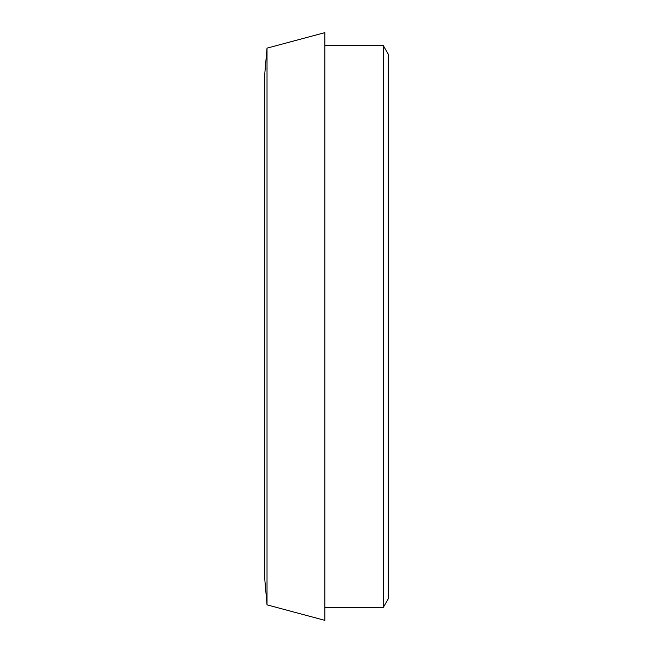 <?xml version="1.0" encoding="UTF-8"?>
<svg xmlns="http://www.w3.org/2000/svg" width="653" height="653" viewBox="0 0 653 653"><rect width="100%" height="100%" fill="white"/><g stroke="black" fill="none" stroke-linecap="round" stroke-linejoin="round"><path stroke-width="0.98" d="M383.262 45.506L388.274 54.191L388.274 598.809L383.262 607.494L383.262 45.506L324.827 45.506M267.02 48.142L264.726 74.393L264.726 578.607L267.02 604.858L324.827 620.35L324.827 32.65L267.02 48.142L267.02 604.858M324.827 607.494L383.262 607.494"/></g></svg>
